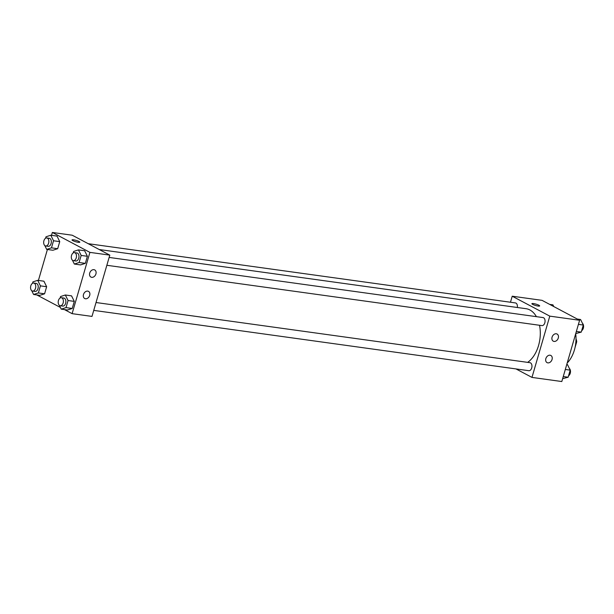 <?xml version="1.0" encoding="UTF-8"?>
<svg xmlns="http://www.w3.org/2000/svg" width="614" height="614" viewBox="0 0 614 614"><rect width="100%" height="100%" fill="white"/><g stroke="black" fill="none" stroke-linecap="round" stroke-linejoin="round"><path stroke-width="0.92" d="M575.901 341.653L576.715 341.768A7.698 4.866 -82.1 0 0 576.009 338.867M576.715 341.768L575.003 347.654M575.694 333.755A25.918 16.394 97.9 0 1 574.412 349.949A25.918 16.394 97.9 0 1 567.198 362.997M510.472 302.234L512.222 296.209L542.055 300.346L579.608 320.27L561.81 381.54L531.977 377.41L515.983 368.922M539.668 305.941A4.052 0.706 16.2 0 0 537.603 304.674A4.052 0.706 16.2 0 0 533.436 303.569A4.052 0.706 -163.8 0 1 537.603 304.674A4.052 0.706 -163.8 0 1 539.668 305.941A4.052 0.706 -163.8 0 1 535.585 305.488A4.052 0.706 -163.8 0 1 531.893 303.684A4.052 0.706 -163.8 0 1 533.436 303.569A4.052 0.706 16.2 0 0 531.893 303.684M512.222 296.209L549.783 316.133L579.608 320.27M552.07 337.17A4.052 3.055 -62.1 0 1 557.075 334.024A4.052 3.055 -62.1 0 1 557.88 339.028A4.052 3.055 -62.1 0 1 553.283 341.177A4.052 3.055 -62.1 0 1 552.07 337.17M545.846 358.614A4.052 3.055 -62.1 0 1 550.85 355.468A4.052 3.055 -62.1 0 1 551.648 360.479A4.052 3.055 -62.1 0 1 547.051 362.621A4.052 3.055 -62.1 0 1 545.846 358.614M549.783 316.133L531.977 377.41M106.844 265.286L541.916 325.604A4.052 2.563 -82.1 0 0 545.009 321.943A4.052 2.563 -82.1 0 0 543.029 317.576L109.131 257.427M93.742 310.385L528.815 370.702A4.052 2.563 -82.1 0 0 531.908 367.042A4.052 2.563 -82.1 0 0 529.928 362.682L96.03 302.525M517.333 307.499A4.052 2.563 -82.1 0 0 515.384 302.917L88.239 243.697M527.656 362.36A28.382 17.952 -82.1 0 0 539.529 325.274M536.406 316.663A28.382 17.952 -82.1 0 0 525.998 308.696L99.23 249.53M91.993 316.41L109.799 255.132L89.913 252.377L72.107 313.654L91.993 316.41M51.515 235.339L52.351 232.46L72.237 235.216L109.799 255.132M93.934 269.669A4.052 3.055 -62.1 0 1 94.725 269.922A4.052 3.055 -62.1 0 1 95.523 274.934A4.052 3.055 -62.1 0 1 90.926 277.075A4.052 3.055 -62.1 0 1 89.713 273.069A4.052 3.055 -62.1 0 1 93.934 269.669M85.484 298.772A4.052 3.055 -62.1 0 1 84.694 298.519A4.052 3.055 -62.1 0 1 83.489 294.513A4.052 3.055 -62.1 0 1 88.493 291.366A4.052 3.055 -62.1 0 1 89.521 295.887A4.052 3.055 -62.1 0 1 85.484 298.772M43.916 281.197L46.641 286.73L43.916 281.197L37.7 280.337L40.424 285.863L38.375 292.939L33.586 294.49L31.705 290.66M44.584 293.807L46.641 286.73L44.584 293.807L39.803 295.349L44.584 293.807L38.375 292.939M57.018 236.098L59.742 241.632L57.018 236.098L50.801 235.239L53.533 240.765L51.476 247.841L46.687 249.391L44.807 245.562M57.685 248.701L59.742 241.632L57.685 248.701L52.904 250.251L57.685 248.701L51.476 247.841M84.655 250.758L87.388 256.291L84.655 250.758L78.446 249.898L81.171 255.432L79.114 262.508L74.332 264.051L72.444 260.229M85.331 263.368L87.388 256.291L85.331 263.368L80.549 264.91L85.331 263.368L79.114 262.508M72.107 313.654L64.462 309.594M60.387 307.437L36.817 294.935M52.351 232.46L89.913 252.377M38.413 280.437L47.408 249.491M67.44 310.009L72.229 308.466L74.286 301.39L71.554 295.864L74.286 301.39L72.229 308.466L67.44 310.009L61.231 309.149L59.343 305.327M79.797 242.185A4.052 0.706 16.2 0 0 79.014 241.486A4.052 0.706 -163.8 0 1 79.797 242.185A4.052 0.706 -163.8 0 1 75.714 241.732A4.052 0.706 -163.8 0 1 72.022 239.928A4.052 0.706 -163.8 0 1 74.762 240.036A4.052 0.706 -163.8 0 1 79.014 241.486A4.052 0.706 16.2 0 0 74.77 240.036A4.052 0.706 16.2 0 0 72.022 239.928M32.496 283.338L32.918 281.88L37.7 280.337M32.603 291.082L35.09 291.42A4.052 2.563 -82.1 0 0 38.183 287.766A4.052 2.563 -82.1 0 0 36.203 283.399L33.716 283.054A4.052 2.563 -82.1 0 0 30.7 286.262A4.052 2.563 -82.1 0 0 32.043 290.898A4.052 2.563 -82.1 0 0 32.603 291.082A4.052 2.563 -82.1 0 0 35.696 287.421A4.052 2.563 -82.1 0 0 33.716 283.054M40.424 285.863L46.641 286.73M33.586 294.49L39.803 295.349M45.597 238.24L46.019 236.781L50.801 235.239M45.705 245.984L48.191 246.321A4.052 2.563 -82.1 0 0 51.284 242.668A4.052 2.563 -82.1 0 0 49.304 238.301L46.817 237.956A4.052 2.563 -82.1 0 0 43.801 241.164A4.052 2.563 -82.1 0 0 45.144 245.8A4.052 2.563 -82.1 0 0 45.705 245.984A4.052 2.563 -82.1 0 0 48.798 242.323A4.052 2.563 -82.1 0 0 46.817 237.956M53.533 240.765L59.742 241.632M46.687 249.391L52.904 250.251M60.134 297.997L60.556 296.547L65.337 294.996L68.07 300.53L66.013 307.606L61.231 309.149M60.241 305.741L62.728 306.087A4.052 2.563 -82.1 0 0 65.821 302.426A4.052 2.563 -82.1 0 0 63.841 298.059L61.354 297.721A4.052 2.563 -82.1 0 0 58.338 300.929A4.052 2.563 -82.1 0 0 59.688 305.557A4.052 2.563 -82.1 0 0 60.241 305.741A4.052 2.563 -82.1 0 0 63.334 302.08A4.052 2.563 -82.1 0 0 61.354 297.721M65.337 294.996L71.554 295.864M68.07 300.53L74.286 301.39M66.013 307.606L72.229 308.466M73.235 252.899L73.657 251.448L78.446 249.898M73.342 260.643L75.829 260.988A4.052 2.563 -82.1 0 0 78.922 257.327A4.052 2.563 -82.1 0 0 76.942 252.96L74.455 252.623A4.052 2.563 -82.1 0 0 71.447 255.831A4.052 2.563 -82.1 0 0 72.79 260.459A4.052 2.563 -82.1 0 0 73.342 260.643A4.052 2.563 -82.1 0 0 76.435 256.982A4.052 2.563 -82.1 0 0 74.455 252.623M81.171 255.432L87.388 256.291M74.332 264.051L80.549 264.91M549.699 304.406L552.93 304.851L553.774 306.563M566.753 364.509L567.466 364.609L570.199 370.142L568.142 377.219L562.647 378.661M565.317 369.467L570.199 370.142M563.261 376.543L568.142 377.219M568.564 375.76A4.052 2.563 -82.1 0 0 570.46 372.191A4.052 2.563 -82.1 0 0 569.355 368.438M577.344 319.065L580.575 319.51L583.3 325.044L581.243 332.12L575.748 333.563M578.419 324.369L583.3 325.044M576.362 331.445L581.243 332.12M581.665 330.662A4.052 2.563 -82.1 0 0 583.561 327.093A4.052 2.563 -82.1 0 0 582.456 323.34"/></g></svg>
